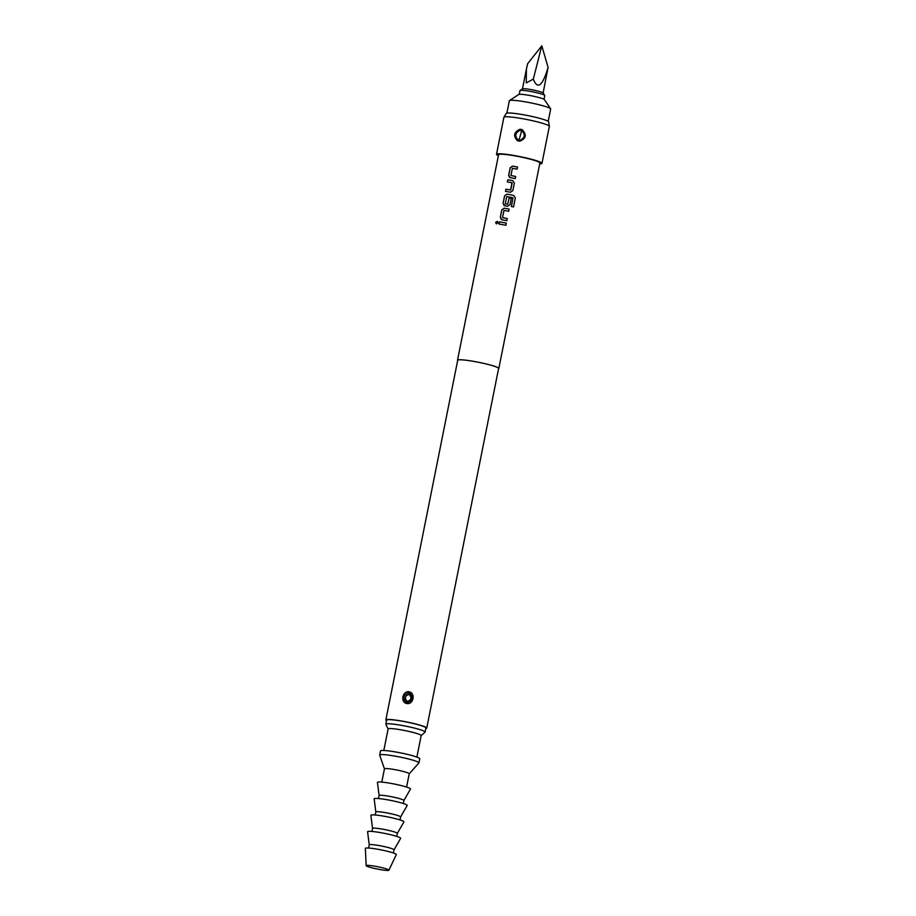 <?xml version="1.0" encoding="UTF-8"?>
<svg xmlns="http://www.w3.org/2000/svg" width="916" height="916" viewBox="0 0 916 916"><rect width="100%" height="100%" fill="white"/><g stroke="black" fill="none" stroke-linecap="round" stroke-linejoin="round"><path stroke-width="1.37" d="M497.445 221.363L495.739 222.451L496.38 223.882M498.064 222.771L497.377 221.329L495.636 222.416L496.3 223.847L498.064 222.771M457.645 360.572A21.068 2.13 11.3 0 1 457.508 360.24A21.068 2.13 11.3 0 1 475.003 361.602A21.068 2.13 11.3 0 1 498.819 368.495A21.068 2.13 11.3 0 1 498.556 368.747M499.38 221.867A21.068 2.13 11.3 0 1 502.804 222.462A20.85 2.107 11.3 0 0 499.449 221.901L498.945 224.031A21.068 2.13 11.3 0 1 502.369 224.615A21.068 2.13 11.3 0 1 505.918 225.29L506.353 223.138A21.068 2.13 11.3 0 0 502.804 222.462A20.85 2.107 11.3 0 1 506.342 223.149M504.132 208.172A21.068 2.13 11.3 0 1 505.609 208.436A20.85 2.107 11.3 0 0 504.178 208.195L501.785 209.856L500.273 217.413L501.819 219.748A21.068 2.13 11.3 0 1 503.296 220.012A21.068 2.13 11.3 0 1 506.834 220.687L507.269 218.535A21.068 2.13 11.3 0 0 503.72 217.859A21.068 2.13 11.3 0 0 502.529 217.642L503.983 210.371A21.068 2.13 11.3 0 1 505.174 210.588A21.068 2.13 11.3 0 1 508.724 211.264L509.147 209.111A21.068 2.13 11.3 0 0 505.609 208.436A20.85 2.107 11.3 0 1 509.147 209.123M501.155 219.508L501.819 219.748M506.937 194.146A21.068 2.13 11.3 0 1 508.414 194.398A20.85 2.107 11.3 0 0 506.983 194.169L504.579 195.829L503.067 203.386L504.613 205.722A21.068 2.13 11.3 0 1 506.09 205.986A21.068 2.13 11.3 0 1 507.613 206.272L510.04 204.646L511.277 198.463A21.068 2.13 11.3 0 0 509.113 198.039L507.716 204.291A21.068 2.13 11.3 0 0 506.479 204.062A21.068 2.13 11.3 0 0 505.288 203.844L506.731 196.585A21.068 2.13 11.3 0 1 507.933 196.803A21.068 2.13 11.3 0 1 512.994 197.776L511.403 206.501A21.068 2.13 11.3 0 1 513.544 206.959L515.353 197.89L513.761 195.451A21.068 2.13 11.3 0 0 508.414 194.398A20.85 2.107 11.3 0 1 513.739 195.463L515.353 197.89M503.96 205.482L504.613 205.722M505.472 191.364A21.068 2.13 11.3 0 1 508.895 191.959A21.068 2.13 11.3 0 1 510.418 192.234L512.846 190.62L514.357 183.063L512.731 180.658A21.068 2.13 11.3 0 0 511.208 180.372A21.068 2.13 11.3 0 0 507.785 179.788L507.361 181.941A21.068 2.13 11.3 0 1 510.785 182.536A21.068 2.13 11.3 0 1 512.01 182.765L510.567 190.024A21.068 2.13 11.3 0 0 509.33 189.795A21.068 2.13 11.3 0 0 505.907 189.211L505.472 191.364M510.223 177.67A21.068 2.13 11.3 0 1 511.7 177.933A21.068 2.13 11.3 0 1 515.25 178.609L515.674 176.445A21.068 2.13 11.3 0 0 512.136 175.769A21.068 2.13 11.3 0 0 510.933 175.563L512.388 168.292A21.068 2.13 11.3 0 1 513.578 168.51A21.068 2.13 11.3 0 1 517.128 169.185L517.563 167.021A21.068 2.13 11.3 0 0 514.013 166.346A21.068 2.13 11.3 0 0 512.536 166.082L510.189 167.777L508.678 175.322L509.559 177.429M457.508 360.24L498.567 154.712A21.068 2.13 11.3 0 1 516.063 156.075A21.068 2.13 11.3 0 1 539.89 162.968L498.819 368.495M498.384 155.663A23.175 2.336 11.3 0 1 496.506 154.3A23.175 2.336 11.3 0 1 515.754 155.8A23.175 2.336 11.3 0 1 541.951 163.38A23.175 2.336 11.3 0 1 539.696 163.918M496.506 154.3L503.892 117.305A23.175 2.336 11.3 0 1 503.926 117.225A23.175 2.336 11.3 0 1 523.139 118.805A23.175 2.336 11.3 0 1 549.348 126.293A23.175 2.336 11.3 0 1 549.348 126.385L541.951 163.38M521.032 129.362L522.166 129.706C526.929 134.618 526.162 138.442 519.864 141.201L517.563 140.789C513.017 136.072 513.784 132.248 519.864 129.293L521.032 129.362M503.926 117.225L506.25 113.412A21.64 2.187 11.3 0 1 524.192 114.889A21.64 2.187 11.3 0 1 548.661 121.897L549.348 126.293M386.552 720.697A20.85 2.107 11.3 0 1 385.842 719.942L457.714 360.274A20.85 2.107 11.3 0 1 475.038 361.625A20.85 2.107 11.3 0 1 498.613 368.45L426.741 728.117A20.85 2.107 11.3 0 1 425.803 728.541M385.842 719.942A20.85 2.107 11.3 0 1 403.166 721.293A20.85 2.107 11.3 0 1 426.741 728.117M409.063 691.786L409.189 691.809C415.83 693.343 413.425 704.782 406.715 703.534L406.578 703.499C400.166 702.183 402.582 690.721 409.063 691.786M409.063 692.691C403.223 694.74 402.353 698.049 406.441 702.629L406.83 702.732C412.853 700.843 413.734 697.534 409.463 692.805L409.189 691.809M407.105 701.404C404.357 697.969 405.055 695.633 409.189 694.374C412.005 697.866 411.307 700.202 407.105 701.404A4.637 0.847 -72.5 0 1 406.441 702.629M425.093 732.067L425.917 727.957A20.015 2.015 -168.7 0 0 403.292 721.407A20.015 2.015 -168.7 0 0 386.666 720.113L385.842 724.224A20.015 2.015 11.3 0 1 402.468 725.518A20.015 2.015 11.3 0 1 425.093 732.067A20.015 2.015 11.3 0 1 425.013 732.205L421.165 735.617M383.815 750.49L388.121 728.953A16.854 1.695 11.3 0 1 402.124 730.041A16.854 1.695 11.3 0 1 421.177 735.559L416.872 757.097M506.88 113.115L509.353 100.76A21.068 2.13 11.3 0 1 509.502 100.565A21.068 2.13 11.3 0 1 526.849 102.123A21.068 2.13 11.3 0 1 550.608 108.786A21.068 2.13 11.3 0 1 550.665 109.015L548.203 121.37M509.502 100.565L518.731 94.485A13.168 1.328 11.3 0 1 529.574 95.447A13.168 1.328 11.3 0 1 544.425 99.615L550.608 108.786M519.223 94.337L519.979 90.592A12.641 1.271 11.3 0 1 520.07 90.478A12.641 1.271 11.3 0 1 532.173 91.737A12.641 1.271 11.3 0 1 544.619 95.298A12.641 1.271 11.3 0 1 544.722 95.413A12.641 1.271 11.3 0 1 544.768 95.55L544.012 99.294M548.077 67.395L541.814 45.8L533.307 79.108C537.623 90.008 542.547 86.104 548.077 67.395L543.119 93.031A10.534 1.065 -168.7 0 0 543.073 92.963A10.534 1.065 -168.7 0 0 542.993 92.871A10.534 1.065 -168.7 0 0 531.2 89.631A10.534 1.065 -168.7 0 0 522.532 88.852L520.07 90.478M533.307 79.108L526.253 82.898L526.402 69.181L527.662 63.685L541.814 45.8M388.109 729.022L385.876 724.384A20.015 2.015 11.3 0 1 385.842 724.224M384.445 768.868L379.693 755.173A20.015 2.015 11.3 0 1 379.682 755.047L380.506 750.937A20.015 2.015 11.3 0 1 397.132 752.231A20.015 2.015 11.3 0 1 419.757 758.78L418.933 762.891A20.015 2.015 11.3 0 1 418.875 763.005L409.234 773.814A12.641 1.271 11.3 0 0 394.945 769.646A12.641 1.271 11.3 0 0 384.457 768.833A12.641 1.271 11.3 0 0 384.457 768.902M379.682 755.047A20.015 2.015 11.3 0 1 396.307 756.341A20.015 2.015 11.3 0 1 418.933 762.891M391.441 783.478A16.854 1.695 11.3 0 1 410.483 789.042L403.899 800.515A12.641 1.271 11.3 0 1 403.887 800.538A12.641 1.271 11.3 0 0 389.609 796.359A12.641 1.271 11.3 0 0 379.11 795.546L377.438 782.447A16.854 1.695 11.3 0 1 391.441 783.478M379.11 795.592A12.641 1.271 11.3 0 1 379.11 795.546L378.514 798.557M375.228 815L375.823 811.988A12.641 1.271 11.3 0 0 375.823 812.034L374.163 798.889A16.854 1.695 11.3 0 1 388.155 799.92A16.854 1.695 11.3 0 1 407.196 805.485L400.613 816.957A12.641 1.271 11.3 0 1 400.601 816.98M375.823 811.988A12.641 1.271 11.3 0 1 386.323 812.801A12.641 1.271 11.3 0 1 400.613 816.946L400.017 819.946M371.942 831.442L372.537 828.43A12.641 1.271 11.3 0 0 372.537 828.476L370.877 815.332A16.854 1.695 11.3 0 1 384.869 816.362A16.854 1.695 11.3 0 1 403.91 821.927L397.326 833.4A12.641 1.271 11.3 0 1 397.315 833.423M372.537 828.43A12.641 1.271 11.3 0 1 383.037 829.243A12.641 1.271 11.3 0 1 397.326 833.388L396.731 836.388M368.621 848.044L369.251 844.873A12.641 1.271 11.3 0 1 369.251 844.873L367.591 831.774A16.854 1.695 11.3 0 1 381.583 832.804A16.854 1.695 11.3 0 1 400.624 838.369L394.04 849.842A12.641 1.271 11.3 0 1 394.029 849.865M369.251 844.873A12.641 1.271 11.3 0 1 379.751 845.686A12.641 1.271 11.3 0 1 394.04 849.83L393.411 853.002M366.182 865.666L365.335 848.399A15.801 1.592 11.3 0 1 378.457 849.384A15.801 1.592 11.3 0 1 396.307 854.594L388.899 870.2A11.587 1.168 11.3 0 1 379.281 869.421A11.587 1.168 11.3 0 1 366.182 865.666A11.587 1.168 11.3 0 1 375.8 866.376A11.587 1.168 11.3 0 1 388.899 870.2M519.864 141.201L519.876 140.331C524.948 137.961 525.589 134.732 521.811 130.656L522.166 129.706M520.643 134.24L519.956 137.022L520.643 134.24A4.008 0.733 107.5 0 0 521.433 130.507L520.025 130.324L519.864 129.293M521.433 130.507L520.025 130.324C515.135 132.843 514.483 136.072 518.09 139.999L519.876 140.331L518.09 139.999L517.563 140.789M499.449 221.901L499.014 224.042M507.269 218.546A20.85 2.107 11.3 0 0 503.754 217.882A20.85 2.107 11.3 0 0 502.575 217.676L502.529 217.642M504.178 208.195L501.842 209.89L500.331 217.447L501.865 219.783M513.51 206.947L515.319 197.902M505.288 203.844L505.323 203.879A20.85 2.107 11.3 0 1 506.514 204.085A20.85 2.107 11.3 0 1 507.727 204.314L507.716 204.291M506.983 194.169L504.647 195.864L503.136 203.409L504.67 205.756M507.727 204.314L509.124 198.062A20.85 2.107 11.3 0 1 511.277 198.486M514.357 183.085L512.754 180.681A20.85 2.107 11.3 0 0 511.243 180.406A20.85 2.107 11.3 0 0 507.853 179.822L507.785 179.788M507.853 179.822L507.43 181.952M512.147 182.96L510.739 189.91M510.578 190.047A20.85 2.107 11.3 0 0 509.365 189.83A20.85 2.107 11.3 0 0 505.975 189.246L505.907 189.211M505.975 189.246L505.54 191.375M510.979 175.586L510.933 175.563A20.85 2.107 11.3 0 1 512.159 175.803A20.85 2.107 11.3 0 1 515.674 176.467M510.269 177.704L508.746 175.357L510.258 167.811L512.582 166.117A20.85 2.107 11.3 0 1 514.048 166.38A20.85 2.107 11.3 0 1 517.551 167.044M406.83 702.732L406.578 703.499M409.189 694.374A4.637 0.847 107.5 0 0 409.463 692.805M519.956 137.022A4.008 0.733 -72.5 0 1 518.479 140.148M526.402 69.181L522.464 88.898M543.073 92.963L544.722 95.413M406.59 787.062L409.246 773.78M381.8 782.115L384.457 768.833M403.303 803.504L403.899 800.504"/></g></svg>
